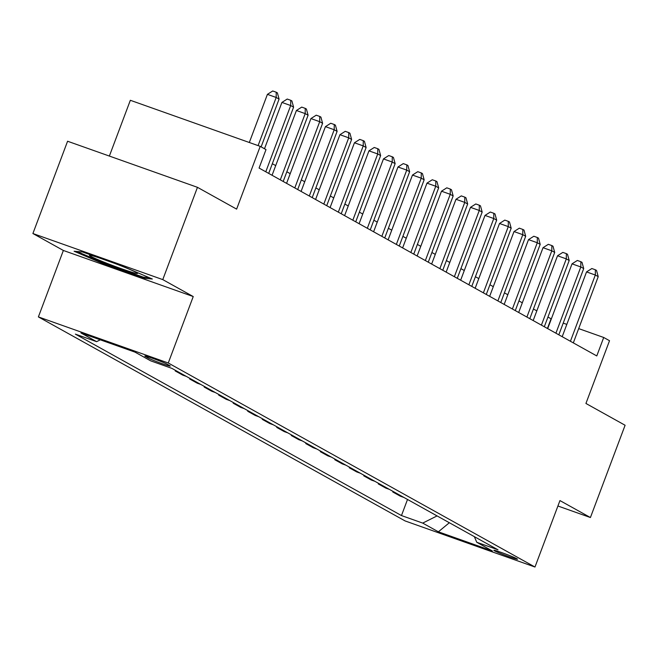 <?xml version="1.0" encoding="UTF-8"?>
<svg xmlns="http://www.w3.org/2000/svg" width="658" height="658" viewBox="0 0 658 658"><rect width="100%" height="100%" fill="white"/><g stroke="black" fill="none" stroke-linecap="round" stroke-linejoin="round"><path stroke-width="0.99" d="M516.917 558.749A12.634 0.666 -159.4 0 0 503.921 553.394A12.634 0.666 -159.4 0 0 493.862 550.318A12.634 0.666 -159.4 0 0 494.454 550.771A12.634 0.666 -159.4 0 0 507.45 556.125A12.634 0.666 -159.4 0 0 517.517 559.21A12.634 0.666 -159.4 0 0 516.917 558.749M38.386 316.909L405.106 520.939L534.979 567.023L168.267 362.994L38.386 316.909L63.365 250.468L193.238 296.552L162.773 279.609L32.9 233.524L63.365 250.468M32.9 233.524L67.585 141.24L197.458 187.324L236.625 209.121L260.214 146.364L130.342 100.287L109.368 156.069M557.918 506.002L590.415 517.533L625.1 425.257L585.933 403.461L609.522 340.712L603.715 337.48L578.686 328.605M162.773 279.609L197.458 187.324M260.214 146.364L266.013 149.596L259.079 168.053L596.781 355.937L603.715 337.48M145.385 356.488L147.935 357.911A12.239 0.642 -159.4 0 0 160.527 363.093A12.239 0.642 -159.4 0 0 170.274 366.078A12.239 0.642 -159.4 0 0 169.698 365.634L167.148 364.211A12.239 0.642 -159.4 0 0 154.556 359.029A12.239 0.642 -159.4 0 0 144.809 356.044A12.239 0.642 -159.4 0 0 145.385 356.488L145.533 356.085M100.304 339.816L96.611 341.658L75.374 334.124L401.47 515.559L407.516 499.471M96.611 341.658L80.942 332.948L134.997 352.129L150.666 360.839L171.903 368.381L497.999 549.808L476.762 542.274L492.423 550.993L438.368 531.812L422.707 523.094L401.47 515.559M193.238 296.552L168.267 362.994M590.415 517.533L559.95 500.582L534.979 567.023M551.338 318.9L547.941 317.066M536.821 310.872L533.441 308.997M522.312 302.803L518.932 300.92M507.803 294.735L504.423 292.851M493.303 286.666L489.922 284.782M478.794 278.589L475.413 276.714M464.285 270.52L460.904 268.637M449.784 262.452L446.404 260.568M435.275 254.383L431.895 252.499M420.766 246.306L417.386 244.431M406.266 238.237L402.885 236.354M391.757 230.168L388.376 228.285M377.248 222.1L373.876 220.216M362.747 214.023L359.367 212.147M348.238 205.954L344.858 204.07M333.729 197.885L330.357 196.002M319.229 189.817L315.848 187.933M304.72 181.74L301.339 179.864M290.211 173.671L286.839 171.787M275.71 165.602L272.33 163.719M566.818 324.394L563.215 323.111M547.423 328.482L551.067 318.801M403.856 497.432L400.335 496.181L392.785 491.987L393.007 491.394M389.347 489.363L385.827 488.113L378.284 483.918L378.506 483.326M374.846 481.294L371.318 480.044L363.775 475.841L363.997 475.257M360.337 473.217L356.817 471.967L349.266 467.772L349.488 467.188M345.828 465.148L342.308 463.898L334.766 459.703L334.988 459.111M331.328 457.08L327.799 455.83L320.257 451.635L320.479 451.043M316.819 449.011L313.298 447.761L305.748 443.558L305.97 442.974M302.31 440.934L298.79 439.684L291.247 435.489L291.469 434.905M287.809 432.865L284.281 431.615L276.738 427.42L276.96 426.828M273.3 424.797L269.78 423.546L262.238 419.343L262.452 418.759M258.791 416.728L255.271 415.469L247.729 411.275L247.951 410.691M244.291 408.651L240.762 407.401L233.22 403.206L233.442 402.622M229.782 400.582L226.262 399.332L218.719 395.137L218.933 394.545M215.273 392.513L211.753 391.263L204.21 387.06L204.432 386.476M200.772 384.445L197.244 383.186L189.701 378.992L189.923 378.408M186.263 376.368L182.743 375.118L175.201 370.923L175.415 370.339M178.721 372.173L175.201 370.923M193.23 380.242L189.701 378.992M207.731 388.319L204.21 387.06M222.239 396.387L218.719 395.137M236.748 404.456L233.22 403.206M251.249 412.525L247.729 411.275M265.758 420.602L262.238 419.343M280.267 428.671L276.738 427.42M294.768 436.739L291.247 435.489M309.276 444.808L305.748 443.558M323.785 452.885L320.257 451.635M338.286 460.954L334.766 459.703M352.795 469.022L349.266 467.772M367.304 477.091L363.775 475.841M381.805 485.168L378.284 483.918M396.313 493.237L392.785 491.987M422.707 523.094L437.077 515.913M474.344 536.648L476.762 542.274M438.368 531.812L449.34 522.74M74.099 251.241L104.861 264.409L143.97 278.285L152.327 279L121.574 265.824L82.456 251.948L74.099 251.241M144.365 277.232L143.97 278.285M105.165 263.595L104.861 264.409M258.084 145.615L276.187 97.466L279.082 99.087L261.119 146.874M249.316 142.498L267.411 94.357L276.187 97.466L276.228 92.219L277.388 92.868L279.082 99.087M267.411 94.357L272.716 90.977L276.228 92.219M265.791 171.787L290.688 105.543L293.591 107.155L268.694 173.399M264.5 148.749L281.912 102.426L290.688 105.543L290.729 100.287L291.889 100.937L293.591 107.155M281.912 102.426L287.225 99.045L290.729 100.287M280.3 179.856L305.197 113.612L308.1 115.224L283.195 181.468M272.067 175.283L296.421 110.495L305.197 113.612L305.238 108.364L306.398 109.006L308.1 115.224M296.421 110.495L301.726 107.114L305.238 108.364M294.8 187.925L319.706 121.681L322.601 123.293L297.704 189.545M286.575 183.352L310.93 118.572L319.706 121.681L319.747 116.433L320.907 117.075L322.601 123.293M310.93 118.572L316.235 115.191L319.747 116.433M309.309 196.002L334.206 129.749L337.11 131.37L312.213 197.614M301.084 191.42L325.43 126.64L334.206 129.749L334.248 124.502L335.407 125.152L337.11 131.37M325.43 126.64L330.735 123.26L334.248 124.502M98.305 257.574A25.67 1.349 -159.4 0 0 95.55 256.694A25.67 1.349 -159.4 0 0 89.611 255.271A25.67 1.349 -159.4 0 0 103.701 262.032A25.67 1.349 -159.4 0 0 131.436 272.067A25.67 1.349 -159.4 0 0 137.464 273.259A25.67 1.349 -159.4 0 0 114.582 263.348M149.152 277.635L143.288 277.141L105.395 263.694L76.854 251.471M323.818 204.07L348.715 137.826L351.619 139.438L326.713 205.683M315.585 199.489L339.939 134.709L348.715 137.826L348.756 132.571L349.916 133.22L351.619 139.438M339.939 134.709L345.244 131.329L348.756 132.571M338.319 212.139L363.224 145.895L366.119 147.507L341.222 213.751M330.094 207.566L354.448 142.778L363.224 145.895L363.265 140.648L364.425 141.289L366.119 147.507M354.448 142.778L359.753 139.397L363.265 140.648M352.828 220.208L377.725 153.964L380.628 155.576L355.731 221.828M344.603 215.635L368.949 150.855L377.725 153.964L377.766 148.716L378.926 149.358L380.628 155.576M368.949 150.855L374.254 147.474L377.766 148.716M367.329 228.285L392.234 162.032L395.137 163.653L370.232 229.897M359.103 223.704L383.458 158.923L392.234 162.032L392.275 156.785L393.435 157.435L395.137 163.653M383.458 158.923L388.763 155.543L392.275 156.785M381.837 236.354L406.734 170.109L409.638 171.722L384.741 237.966M373.612 231.772L397.967 166.992L406.734 170.109L406.784 164.854L407.944 165.503L409.638 171.722M397.967 166.992L403.272 163.612L406.784 164.854M396.346 244.422L421.243 178.178L424.147 179.79L399.25 246.034M388.121 239.849L412.467 175.061L421.243 178.178L421.285 172.931L422.444 173.572L424.147 179.79M412.467 175.061L417.772 171.68L421.285 172.931M410.847 252.491L435.752 186.247L438.656 187.859L413.75 254.111M402.622 247.918L426.976 183.138L435.752 186.247L435.793 180.999L436.953 181.641L438.656 187.859M426.976 183.138L432.281 179.757L435.793 180.999M425.356 260.568L450.253 194.316L453.156 195.936L428.259 262.18M417.131 255.987L441.485 191.207L450.253 194.316L450.294 189.068L451.462 189.718L453.156 195.936M441.485 191.207L446.79 187.826L450.294 189.068M439.865 268.637L464.762 202.393L467.665 204.005L442.76 270.249M431.64 264.055L455.986 199.275L464.762 202.393L464.803 197.137L465.963 197.787L467.665 204.005M455.986 199.275L461.291 195.895L464.803 197.137M454.365 276.705L479.271 210.461L482.166 212.073L457.269 278.318M446.14 272.132L470.495 207.344L479.271 210.461L479.312 205.214L480.472 205.855L482.166 212.073M470.495 207.344L475.8 203.964L479.312 205.214M468.874 284.774L493.771 218.53L496.675 220.142L471.778 286.394M460.649 280.201L484.995 215.421L493.771 218.53L493.813 213.282L494.98 213.932L496.675 220.142M484.995 215.421L490.309 212.041L493.813 213.282M483.383 292.851L508.28 226.599L511.184 228.219L486.278 294.463M475.158 288.27L499.504 223.49L508.28 226.599L508.321 221.351L509.481 222.001L511.184 228.219M499.504 223.49L504.809 220.109L508.321 221.351M497.884 300.92L522.789 234.676L525.684 236.288L500.787 302.532M489.659 296.339L514.013 231.558L522.789 234.676L522.83 229.428L523.99 230.07L525.684 236.288M514.013 231.558L519.318 228.178L522.83 229.428M512.393 308.989L537.29 242.744L540.193 244.357L515.296 310.601M504.168 304.415L528.514 239.627L537.29 242.744L537.331 237.497L538.499 238.138L540.193 244.357M528.514 239.627L533.827 236.247L537.331 237.497M526.902 317.057L551.799 250.813L554.702 252.425L529.797 318.678M518.677 312.484L543.023 247.704L551.799 250.813L551.84 245.566L553 246.215L554.702 252.425M543.023 247.704L548.328 244.324L551.84 245.566M541.402 325.134L566.308 258.882L569.203 260.502L544.306 326.746M533.177 320.553L557.532 255.773L566.308 258.882L566.349 253.634L567.509 254.284L569.203 260.502M557.532 255.773L562.837 252.392L566.349 253.634M555.911 333.203L580.808 266.959L583.712 268.571L558.815 334.815M547.686 328.622L572.032 263.842L580.808 266.959L580.85 261.711L582.009 262.353L583.712 268.571M572.032 263.842L577.346 260.461L580.85 261.711M570.42 341.272L595.317 275.028L598.221 276.64L573.315 342.884M562.195 336.699L586.541 271.91L595.317 275.028L595.358 269.78L596.518 270.422L598.221 276.64M586.541 271.91L591.846 268.53L595.358 269.78M148.321 356.883L147.935 357.911"/></g></svg>
